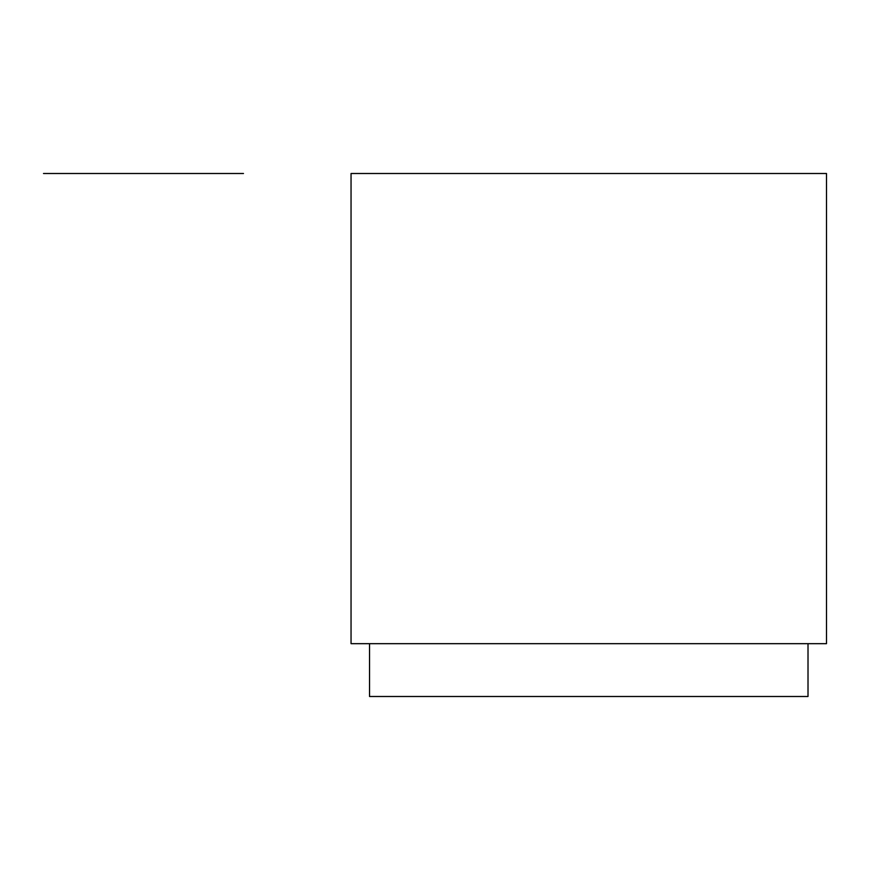 <?xml version="1.0" encoding="UTF-8"?>
<svg xmlns="http://www.w3.org/2000/svg" width="870" height="870" viewBox="0 0 870 870"><rect width="100%" height="100%" fill="white"/><g stroke="black" fill="none" stroke-linecap="round" stroke-linejoin="round"><path stroke-width="1.3" d="M826.5 173.5L351.045 173.5L826.5 173.5L826.5 643.669L351.045 643.669L826.5 643.669M808.012 643.669L808.012 696.5L369.532 696.5L808.012 696.5M123.04 173.5L229.81 173.5M43.5 173.5L243.48 173.5L43.5 173.5M351.045 173.5L351.045 643.669M369.532 643.669L369.532 696.5"/></g></svg>
